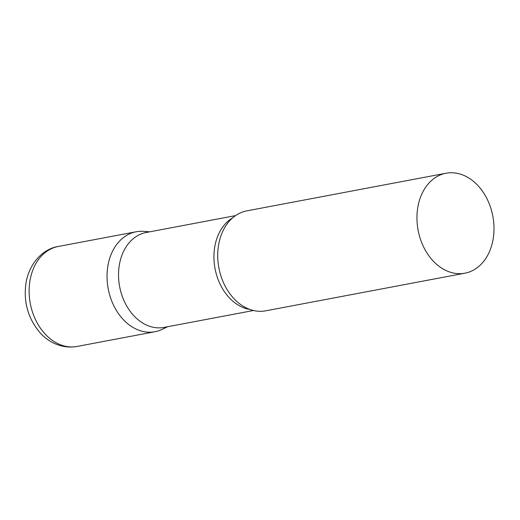 <?xml version="1.0" encoding="UTF-8"?>
<svg xmlns="http://www.w3.org/2000/svg" width="520" height="520" viewBox="0 0 520 520"><rect width="100%" height="100%" fill="white"/><g stroke="black" fill="none" stroke-linecap="round" stroke-linejoin="round"><path stroke-width="0.78" d="M166.27 326.983A50.863 38.019 -100.7 0 1 155.006 331.728A50.863 38.019 -100.7 0 1 107.913 265.805A50.863 38.019 -100.7 0 1 136.123 231.77A50.863 38.019 -100.7 0 1 148.343 232.089M235.547 215.618L146.146 232.505A48.289 36.088 79.3 0 0 118.534 275.613A48.289 36.088 79.3 0 0 147.335 325.416A48.289 36.088 79.3 0 0 164.066 327.399L253.468 310.512M149.695 231.829L143.722 231.368A50.863 38.019 79.3 0 0 107.172 272.2A50.863 38.019 79.3 0 0 137.377 329.641A50.863 38.019 79.3 0 0 162.227 329.336L167.622 326.722M446.037 173.232L246.805 210.867A50.863 38.019 79.3 0 0 222.755 231.348A50.863 38.019 79.3 0 0 235.82 300.528A50.863 38.019 79.3 0 0 248.06 308.737A50.863 38.019 79.3 0 0 265.688 310.824L464.919 273.189A50.863 38.019 79.3 0 0 494 227.78A50.863 38.019 79.3 0 0 463.665 175.325A50.863 38.019 79.3 0 0 446.037 173.232A50.863 38.019 79.3 0 0 416.949 218.647A50.863 38.019 79.3 0 0 447.291 271.102A50.863 38.019 79.3 0 0 464.919 273.189M29.997 280.527A50.863 38.019 -100.7 0 1 58.208 246.493C44.011 248.606 29.601 262.1 26 282.887C23.341 301.561 27.872 317.993 39.591 332.189C47.352 341.406 61.133 349.213 77.084 346.45A50.863 38.019 -100.7 0 1 29.997 280.527M232.713 217.808A48.289 36.088 79.3 0 0 214.331 263.835A48.289 36.088 79.3 0 0 242.736 307.392A48.289 36.088 79.3 0 0 250.029 309.498M136.123 231.77L58.208 246.493M155.006 331.728L77.084 346.45"/></g></svg>
